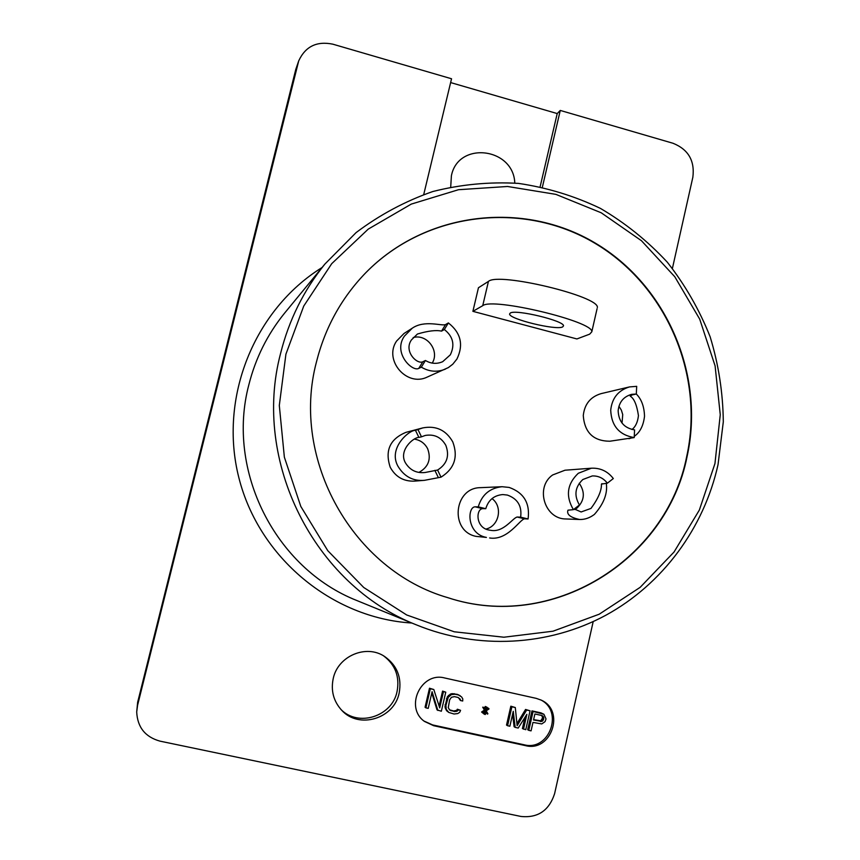 <?xml version="1.0" encoding="UTF-8"?>
<svg xmlns="http://www.w3.org/2000/svg" width="860" height="860" viewBox="0 0 860 860"><rect width="100%" height="100%" fill="white"/><g stroke="black" fill="none" stroke-linecap="round" stroke-linejoin="round"><path stroke-width="1.29" d="M672.413 268.385L692.859 177.192C694.912 160.734 688.301 149.425 673.036 143.276L560.268 110.435L557.216 113.563L450.629 82.571M540.144 186.706L557.216 113.563M560.268 110.435L542.37 187.179M298.71 60.877L137.6 705.178L136.697 711.972L137.643 702.287L295.765 69.488L298.71 60.877C305.386 46.461 316.749 40.893 332.809 44.172L451.543 78.765L423.743 194.468M136.697 711.972C137.46 727.27 145.211 736.988 159.949 741.126L520.945 816.452C537.898 818.161 549.121 810.55 554.614 793.63L593.196 621.597M444.727 677.992C421.099 671.423 404.254 707.361 424.496 721.443L433.644 725.7L525.514 745.631C551.228 752.457 565.547 710.704 541.241 700.137L536.231 698.363L444.727 677.992M333.228 678.529C337.873 655.997 366.252 643.979 384.613 656.492C397.105 665.382 401.964 677.551 399.169 693.02C394.235 718.702 358.878 729.506 341.689 710.253C333.529 701.265 330.713 690.688 333.228 678.529M383.614 655.879C395.32 664.791 399.803 676.648 397.073 691.472C392.246 716.434 358.265 727.463 340.872 709.392M450.715 186.953L451.403 175.773C458.122 140.846 513.495 147.533 514.796 183.04M316.448 361.963C325.144 327.413 341.646 297.625 365.93 272.588C425.861 211.42 523.278 200.273 594.894 242.853C666.736 285.219 705.168 374.852 687.097 456.466C666.833 560.591 551.647 632.014 448.071 597.732C353.073 570.664 290.4 459.691 316.448 361.963M447.952 597.7C551.432 631.874 666.457 560.505 686.699 456.51C704.759 374.96 666.371 285.412 594.615 243.079C523.073 200.52 425.754 211.603 365.855 272.674M502.079 486.717L480.665 487.652C453.639 487.491 449.511 531.34 476.16 536.393L486.416 537.425C466.518 533.823 467.184 506.841 475.171 506.819L478.257 506.862C481.869 494.726 489.802 488.007 502.079 486.717L509.142 487.426C523.826 492.662 530.136 503.175 528.083 518.978L520.644 517.172C522.085 506.099 517.666 498.736 507.368 495.07L502.82 494.565C494.048 495.328 488.362 500.036 485.771 508.69L478.257 506.862M422.787 427.904L405.952 432.354C389.967 438.976 384.721 450.608 390.236 467.27C395.471 476.816 403.458 481.439 414.197 481.138L424.474 480.331C413.047 481.31 404.2 476.59 397.933 466.185C387.828 448.135 409.242 429.849 415.466 430.355L422.787 427.904C436.031 425.41 446.028 430.086 452.79 441.911C458.337 456.94 454.424 468.689 441.019 477.16L437.579 470.044C446.963 464.12 449.715 455.897 445.835 445.362C441.234 437.256 434.386 433.956 425.302 435.44L421.475 436.815L418.024 429.677M591.39 468.206L564.988 470.216L552.614 474.978C534.877 487.34 544.595 519.214 566.02 518.967L579.543 519.494C570.309 517.473 566.45 514.366 567.976 510.173L573.416 509.658C565.439 496.08 567.062 483.954 578.307 473.269L591.39 468.206C600.377 467.818 607.687 471.269 613.32 478.547L607.364 483.191C603.494 478.181 598.485 475.763 592.314 475.935L582.843 479.514C574.985 486.986 573.856 495.478 579.436 504.971L573.416 509.658M425.421 360.49L421.346 367.156L418.766 368.392C412.338 372.111 392.633 352.944 404.394 336.142L412.241 328.208L404.006 333.487L396.546 341.098C383.463 360.19 406.78 387.29 427.334 377.024L448.382 367.575L452.768 364.21L456.929 359.039C463.744 344.817 460.885 332.788 448.372 322.93L444.34 329.531C453.112 336.443 455.101 344.871 450.328 354.825L442.674 361.694C436.783 364.221 431.032 363.823 425.421 360.49L422.798 361.802C416.874 364.608 403.48 351.116 411.456 339.894L417.412 334.035C428.011 330.874 436.052 329.896 441.556 331.121L444.34 329.531M629.52 386.914L601.075 393.633C590.444 396.836 584.51 404.157 583.274 415.606C584.596 432.569 593.454 441.105 609.837 441.223L634.207 437.579C619.286 435.031 611.449 425.915 610.707 410.22C612.008 398.072 618.286 390.3 629.52 386.914L636.69 386.344L636.314 394.02L631.562 394.364C623.554 396.664 619.082 402.114 618.146 410.736C618.663 421.712 624.145 428.097 634.583 429.882L634.207 437.579M472.892 311.341L482.729 305.687L488.437 281.403L478.45 287.745L472.892 311.341L576.909 338.947L589.659 334.164L591.798 331.82L597.076 308.686M486.018 529.05C499.219 526.073 503.046 506.518 492.006 498.596M418.992 472.377C428.495 467.012 431.387 459.132 427.656 448.759C424.851 443.373 420.475 440.169 414.541 439.148M574.824 509.571L576.845 508.217C584.574 500.638 585.38 492.329 579.242 483.288M432.236 363.103C439.901 350.88 427.044 333.583 413.187 337.55M622.027 423.088L622.726 414.606L621.371 410.166L618.92 406.264M485.771 508.69L482.611 508.636C475.827 509.098 475.451 527.696 488.921 530.039L491.576 530.459C503.917 532.222 512.839 517.87 517.172 517.032L520.644 517.172M528.083 518.978L524.546 518.827C519.881 519.343 507.669 540.854 489.641 537.973M421.475 436.815L418.895 437.417C413.23 437.353 398.449 450.489 405.35 462.712C409.919 470.173 416.509 473.43 425.13 472.495L437.579 470.044M441.019 477.16L424.474 480.331M574.308 508.969L581.124 511.969L590.992 508.41C598.173 498.671 601.656 490.565 601.462 484.083L607.364 483.191M606.289 483.234C607.794 493.35 603.827 503.745 594.4 514.42C589.68 517.967 584.725 519.655 579.543 519.494M412.241 328.208C424.56 319.651 441.76 326.284 445.555 324.575L448.372 322.93M421.346 367.156C429.14 371.789 437.181 372.444 445.437 369.101M631.971 429.495C635.551 426.786 637.701 422.152 638.442 415.606C636.819 404.899 634.089 398.427 630.262 396.191L631.874 394.987L636.314 394.02C641.506 399.223 644.247 406.64 644.516 416.294C643.387 425.754 639.969 432.429 634.271 436.321M631.487 437.933L628.95 438.718M482.729 305.687C492.49 297.173 594.131 321.554 591.798 331.82M562.591 326.95L563.504 325.875C564.601 320.877 515.742 309.062 510.302 313.029L509.604 313.964C508.615 318.963 555.947 330.552 562.591 326.95M488.437 281.403C498.413 271.953 599.893 296.345 597.345 307.547M424.002 721.056L432.623 724.926L524.192 744.792C549.389 751.5 564.009 710.962 540.542 699.803M528.803 730.366L527.685 729.71L531.964 710.876L540.983 712.865L543.928 714.284L546.035 718.96L545.025 721.691L541.746 723.926L532.985 722.411L531.072 730.86L528.803 730.366L533.082 711.467L543.928 714.284M523.504 729.205L526.879 714.316L518.204 728.044L515.172 727.377L513.248 711.317L509.862 726.216L507.583 725.722L511.893 706.791L515.301 707.543L517.139 725.7L526.664 710.048L530.061 710.801L525.772 729.699L522.407 728.56L524.944 717.39M516.935 723.625L525.557 709.457L530.061 710.801M507.583 725.722L506.518 725.077L510.829 706.2L515.301 707.543M515.172 727.377L514.097 726.732L512.592 714.187M449.468 709.812L453.714 710.973L456.671 710.349L457.337 709.221L460.562 710.328L459.713 712.274L457.8 713.553L454.058 714.015L448.759 712.424L446.243 709.317L445.931 705.415L448.2 697.395L451.263 694.665L455.004 694.213L458.455 694.977L461.637 696.955L462.798 698.911L462.712 701.018L460.412 700.513L460.304 699.212L457.896 697.406L454.445 696.643L451.468 697.256L449.651 699.846L448.253 707.63L449.715 710.08L454.617 711.586L457.595 710.951L458.262 709.822L460.562 710.328M460.412 700.513L458.573 697.75M448.759 712.424L446.523 710.672L444.964 706.931L447.308 696.826L450.361 694.106L452.081 693.633L457.541 694.418L460.283 695.804M437.869 710.467L432.085 691.709L428.215 708.361L425.894 707.855L430.333 688.763L433.816 689.526L439.696 707.887L443.459 691.655L445.77 692.171L441.352 711.231L437.009 709.865L431.795 692.956M439.105 706.06L442.577 691.107L445.77 692.171M425.894 707.855L425.066 707.253L429.495 688.215L433.816 689.526M484.782 708.5L485.255 706.468L487.018 707.221L486.362 710.048L488.738 708.446L489.028 708.941L486.179 710.854L487.91 713.779L487.437 714.101L485.997 711.661L485.352 714.488L484.588 714.327L485.233 711.5L482.858 713.101L482.567 712.607L485.416 710.693L483.685 707.758L484.158 707.447L485.599 709.876L486.255 707.06L487.018 707.221M482.858 713.101L481.589 712.005L484.427 710.091L482.696 707.167L484.158 707.447M484.588 714.327L483.589 713.714L483.89 712.403M487.437 714.101L485.814 712.445M486.706 708.543L487.738 707.855L488.738 708.446M533.608 719.648L540.768 720.798L542.617 717.853L541.789 715.499M533.533 720.003L541.918 721.433L543.498 719.669L543.67 717.175L542.058 715.563L534.899 713.983L533.533 720.003M533.082 711.467L531.964 710.876M542.133 713.467L540.983 712.865M540.693 721.583L539.553 720.949M543.101 716.208L541.94 715.595M543.67 717.175L542.51 716.563M543.778 718.466L542.617 717.853M543.498 719.669L542.348 719.046M542.854 720.788L541.703 720.164M541.918 721.433L540.768 720.798M526.664 710.048L525.557 709.457M511.893 706.791L510.829 706.2M458.262 709.822L457.337 709.221M457.595 710.951L456.671 710.349M456.252 711.51L455.338 710.908M454.617 711.586L453.714 710.973M451.156 710.822L450.264 710.22M460.304 699.212L459.38 698.642M458.455 694.977L457.541 694.418M455.004 694.213L454.091 693.654M452.983 694.192L452.081 693.633M451.263 694.665L450.361 694.106M449.35 695.944L448.458 695.385M448.2 697.395L447.308 696.826M447.35 699.33L446.458 698.761M445.931 705.415L445.05 704.824M445.856 707.533L444.964 706.931M446.243 709.317L445.362 708.715M447.415 711.284L446.523 710.672M443.459 691.655L442.577 691.107M430.333 688.763L429.495 688.215M486.255 707.06L485.255 706.468M483.685 707.758L482.696 707.167M485.416 710.693L484.427 710.091M482.567 712.607L481.589 712.005M411.886 623.027C332.175 618.2 258.914 557.645 238.844 477.644C218.515 397.696 254.227 309.621 322.07 267.514M295.765 69.488L297.925 63.457M137.643 702.287L137.6 705.178M285.671 311.815L284.359 313.416C267.396 334.433 255.56 358.201 248.862 384.732C225.933 470.667 275.308 568.438 356.9 600.549L416.046 624.736C314.158 584.736 251.873 461.347 280.596 353.374C288.96 320.06 303.741 290.271 324.929 264.031L285.692 311.793M714.95 463.572L699.341 510.066L674.046 552.012L640.163 587.337L599.183 614.223L553.023 631.197L503.885 637.217L454.252 631.788L406.683 614.975L363.748 587.498L327.789 550.701L300.817 506.465L284.359 457.154L279.306 405.458L285.918 354.169L303.741 306.063L331.723 263.665L368.241 229.115L411.273 204.1L458.52 189.705L507.529 186.48L555.861 194.36L601.215 212.785L641.463 240.725L674.788 276.748L699.696 319.114L715.09 365.833L720.261 414.735L714.95 463.572M524.546 518.827L517.172 517.032M482.611 508.636L475.171 506.819M438.256 477.386L434.848 470.345M418.895 437.417L415.466 430.355M418.766 368.392L422.798 361.802M441.556 331.121L445.555 324.575M433.644 725.7L432.623 724.926M525.514 745.631L524.192 744.792M324.929 264.031L356.094 232.598C379.679 214.839 405.254 201.143 432.806 191.522C461.024 184.395 489.577 181.686 518.462 183.395C547.057 187.598 574.383 195.94 600.43 208.4C625.338 223.03 647.623 240.961 667.295 262.182C685.151 284.961 699.427 309.826 710.134 336.765C718.595 364.5 722.991 392.848 723.303 421.83L718.025 464.679C703.985 527.943 662.748 584.101 605.827 615.255C548.777 646.043 477.913 650.203 416.046 624.736M601.462 484.083L602.032 483.642M630.262 396.191L630.283 395.621"/></g></svg>
